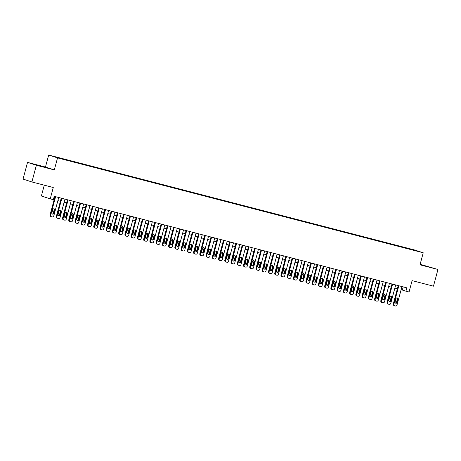 <?xml version="1.0" encoding="UTF-8"?>
<svg xmlns="http://www.w3.org/2000/svg" width="461" height="461" viewBox="0 0 461 461"><rect width="100%" height="100%" fill="white"/><g stroke="black" fill="none" stroke-linecap="round" stroke-linejoin="round"><path stroke-width="0.69" d="M41.588 166.427L35.785 164.784L41.588 166.427M426.944 266.429L421.141 264.787L426.944 266.429M61.93 158.987L59.025 158.169L61.93 158.987M44.279 185.178L41.381 195.994L50.226 198.864L53.343 199.676L54.242 196.334L406.833 287.837L405.939 291.173L409.057 291.986L412.099 280.628L433.473 286.172L437.95 269.472L420.155 264.28M27.527 162.387L23.05 179.093L31.895 181.962L36.367 165.257L54.312 169.913L57.533 157.887L48.687 155.017L45.466 167.043L27.527 162.387L36.367 165.257M57.533 157.887L423.233 252.789L414.387 249.92L48.687 155.017M416.819 250.991L419.637 251.787L416.796 251.078M407.662 248.686L407.633 248.335L405.957 247.793L53.793 156.51L65.963 160.013L411.2 249.608M407.633 248.335L418.127 251.297L411.264 249.516M50.226 198.864L53.269 187.506L31.895 181.962M423.233 252.789L420.006 264.816L437.95 269.472M401.116 289.692L405.939 291.173M53.401 199.457L54.156 199.653M57.884 200.621L60.397 201.273M64.125 202.241L66.638 202.892M70.366 203.86L72.878 204.511M76.607 205.479L79.119 206.13M82.847 207.098L85.36 207.75M89.088 208.718L91.601 209.369M95.329 210.337L97.841 210.988M101.564 211.956L104.082 212.607M107.805 213.576L110.323 214.227M114.046 215.195L116.558 215.846M120.286 216.814L122.799 217.465M126.527 218.433L129.04 219.084M132.768 220.053L135.28 220.704M139.009 221.672L141.521 222.323M145.25 223.291L147.762 223.942M151.49 224.91L154.003 225.562M157.731 226.53L160.244 227.187M163.972 228.149L166.484 228.806M170.213 229.768L172.725 230.425M176.454 231.387L178.966 232.044M182.694 233.012L185.207 233.664M188.935 234.632L191.448 235.283M195.176 236.251L197.688 236.902M201.417 237.87L203.929 238.521M207.657 239.49L210.17 240.141M213.898 241.109L216.411 241.76M220.139 242.728L222.651 243.379M226.38 244.347L228.892 244.998M232.621 245.967L235.133 246.618M238.861 247.586L241.374 248.237M245.102 249.205L247.615 249.856M251.343 250.824L253.855 251.476M257.578 252.444L260.096 253.095M263.819 254.063L266.337 254.714M270.06 255.682L272.578 256.333M276.3 257.301L278.813 257.953M282.541 258.921L285.054 259.572M288.782 260.54L291.294 261.191M295.023 262.159L297.535 262.81M301.264 263.778L303.776 264.43M307.504 265.398L310.017 266.049M313.745 267.017L316.258 267.668M319.986 268.636L322.498 269.287M326.227 270.255L328.739 270.907M332.467 271.875L334.98 272.532M338.708 273.494L341.221 274.151M344.949 275.113L347.461 275.77M351.19 276.733L353.702 277.389M357.431 278.358L359.943 279.009M363.671 279.977L366.184 280.628M369.912 281.596L372.425 282.247M376.153 283.215L378.665 283.867M382.394 284.835L384.906 285.486M388.635 286.454L391.147 287.105M394.875 288.073L397.388 288.724M403.191 286.892L402.349 290.009M405.841 248.214L405.957 247.793M54.312 169.913L45.466 167.043M401.952 286.569L397.019 304.969A1.383 1.291 108 0 1 395.411 305.983L394.789 305.822A1.383 1.291 108 0 1 393.901 304.162L398.828 285.757M398.223 285.601L393.302 303.966L393.901 304.162M397.105 302.422A1.106 1.031 -72 0 1 395.763 303.211A1.106 1.031 -72 0 1 395.106 301.903L395.964 298.693A1.106 1.031 -72 0 1 397.307 297.898A1.106 1.031 -72 0 1 397.964 299.212L397.105 302.422L396.506 302.226A1.106 1.031 -72 0 1 395.48 303.067M396.99 297.852A1.106 1.031 -72 0 1 397.365 299.016L396.506 302.226M394.19 305.626A1.383 1.291 -72 0 1 393.302 303.966M395.711 284.95L390.778 303.35A1.383 1.291 108 0 1 389.17 304.364L388.548 304.202A1.383 1.291 108 0 1 387.661 302.543L392.588 284.137M391.983 283.982L387.061 302.347L387.661 302.543M390.865 300.797A1.106 1.031 -72 0 1 389.522 301.592A1.106 1.031 -72 0 1 388.865 300.284L389.724 297.074A1.106 1.031 -72 0 1 391.066 296.279A1.106 1.031 -72 0 1 391.723 297.593L390.865 300.797L390.265 300.607A1.106 1.031 -72 0 1 389.24 301.448M390.749 296.233A1.106 1.031 -72 0 1 391.124 297.397L390.265 300.607M387.949 304.006A1.383 1.291 -72 0 1 387.061 302.347M389.47 283.331L384.537 301.73A1.383 1.291 108 0 1 382.93 302.744L382.307 302.583A1.383 1.291 108 0 1 381.42 300.924L386.347 282.518M385.742 282.363L380.821 300.728L381.42 300.924M384.624 299.177A1.106 1.031 -72 0 1 383.281 299.973A1.106 1.031 -72 0 1 382.624 298.665L383.483 295.455A1.106 1.031 -72 0 1 384.826 294.66A1.106 1.031 -72 0 1 385.482 295.974L384.624 299.177L384.025 298.987A1.106 1.031 -72 0 1 382.999 299.829M384.509 294.614A1.106 1.031 -72 0 1 384.883 295.778L384.025 298.987M381.708 302.387A1.383 1.291 -72 0 1 380.821 300.728M383.229 281.711L378.297 300.111A1.383 1.291 108 0 1 376.695 301.125L376.067 300.964A1.383 1.291 108 0 1 375.179 299.304L380.106 280.899M379.501 280.743L374.58 299.108L375.179 299.304M378.383 297.558A1.106 1.031 -72 0 1 377.04 298.353A1.106 1.031 -72 0 1 376.383 297.04L377.242 293.836A1.106 1.031 -72 0 1 378.585 293.04A1.106 1.031 -72 0 1 379.242 294.354L378.383 297.558L377.784 297.368A1.106 1.031 -72 0 1 376.758 298.209M378.268 292.994A1.106 1.031 -72 0 1 378.642 294.158L377.784 297.368M375.473 300.768A1.383 1.291 -72 0 1 374.58 299.108M376.989 280.092L372.056 298.492A1.383 1.291 108 0 1 370.454 299.506L369.826 299.345A1.383 1.291 108 0 1 368.938 297.685L373.865 279.28M373.26 279.124L368.339 297.489L368.938 297.685M372.142 295.939A1.106 1.031 -72 0 1 370.8 296.734A1.106 1.031 -72 0 1 370.143 295.42L371.001 292.216A1.106 1.031 -72 0 1 372.344 291.421A1.106 1.031 -72 0 1 373.001 292.735L372.142 295.939L371.543 295.749A1.106 1.031 -72 0 1 370.517 296.59M372.027 291.375A1.106 1.031 -72 0 1 372.402 292.539L371.543 295.749M369.232 299.149A1.383 1.291 -72 0 1 368.339 297.489M370.748 278.473L365.815 296.872A1.383 1.291 108 0 1 364.213 297.887L363.585 297.725A1.383 1.291 108 0 1 362.698 296.066L367.63 277.66M367.019 277.505L362.098 295.87L362.698 296.066M365.901 294.32A1.106 1.031 -72 0 1 364.559 295.115A1.106 1.031 -72 0 1 363.902 293.801L364.76 290.597A1.106 1.031 -72 0 1 366.103 289.802A1.106 1.031 -72 0 1 366.76 291.116L365.901 294.32L365.302 294.13A1.106 1.031 -72 0 1 364.276 294.971M365.786 289.756A1.106 1.031 -72 0 1 366.161 290.92L365.302 294.13M362.991 297.529A1.383 1.291 -72 0 1 362.098 295.87M364.507 276.854L359.574 295.253A1.383 1.291 108 0 1 357.972 296.267L357.344 296.106A1.383 1.291 108 0 1 356.457 294.441L361.389 276.041M360.779 275.885L355.857 294.251L356.457 294.441M359.661 292.7A1.106 1.031 -72 0 1 358.318 293.496A1.106 1.031 -72 0 1 357.661 292.182L358.52 288.978A1.106 1.031 -72 0 1 359.862 288.183A1.106 1.031 -72 0 1 360.519 289.496L359.661 292.7L359.061 292.51A1.106 1.031 -72 0 1 358.036 293.352M359.545 288.137A1.106 1.031 -72 0 1 359.92 289.301L359.061 292.51M356.751 295.91A1.383 1.291 -72 0 1 355.857 294.251M358.266 275.234L353.333 293.634A1.383 1.291 108 0 1 351.731 294.648L351.103 294.487A1.383 1.291 108 0 1 350.216 292.821L355.149 274.422M354.538 274.266L349.617 292.631L350.216 292.821M353.42 291.081A1.106 1.031 -72 0 1 352.077 291.876A1.106 1.031 -72 0 1 351.42 290.563L352.279 287.359A1.106 1.031 -72 0 1 353.622 286.563A1.106 1.031 -72 0 1 354.279 287.877L353.42 291.081L352.821 290.891A1.106 1.031 -72 0 1 351.795 291.732M353.305 286.517A1.106 1.031 -72 0 1 353.679 287.681L352.821 290.891M350.51 294.291A1.383 1.291 -72 0 1 349.617 292.631M352.025 273.615L347.093 292.015A1.383 1.291 108 0 1 345.491 293.029L344.863 292.868A1.383 1.291 108 0 1 343.975 291.202L348.908 272.803M348.297 272.647L343.376 291.012L343.975 291.202M347.179 289.462A1.106 1.031 -72 0 1 345.836 290.257A1.106 1.031 -72 0 1 345.18 288.943L346.038 285.739A1.106 1.031 -72 0 1 347.381 284.944A1.106 1.031 -72 0 1 348.038 286.258L347.179 289.462L346.58 289.272A1.106 1.031 -72 0 1 345.554 290.107M347.064 284.898A1.106 1.031 -72 0 1 347.438 286.062L346.58 289.272M344.269 292.672A1.383 1.291 -72 0 1 343.376 291.012M345.785 271.996L340.852 290.395A1.383 1.291 108 0 1 339.25 291.41L338.622 291.243A1.383 1.291 108 0 1 337.734 289.583L342.667 271.183M342.056 271.028L337.135 289.393L337.734 289.583M340.938 287.843A1.106 1.031 -72 0 1 339.596 288.638A1.106 1.031 -72 0 1 338.939 287.324L339.797 284.12A1.106 1.031 -72 0 1 341.14 283.325A1.106 1.031 -72 0 1 341.797 284.639L340.938 287.843L340.339 287.652A1.106 1.031 -72 0 1 339.313 288.488M340.823 283.279A1.106 1.031 -72 0 1 341.198 284.443L340.339 287.652M338.028 291.052A1.383 1.291 -72 0 1 337.135 289.393M339.544 270.377L334.617 288.776A1.383 1.291 108 0 1 333.009 289.79L332.387 289.623A1.383 1.291 108 0 1 331.494 287.964L336.426 269.564M335.815 269.408L330.894 287.773L331.494 287.964M334.698 286.223A1.106 1.031 -72 0 1 333.355 287.019A1.106 1.031 -72 0 1 332.698 285.705L333.557 282.501A1.106 1.031 -72 0 1 334.899 281.706A1.106 1.031 -72 0 1 335.556 283.019L334.698 286.223L334.098 286.033A1.106 1.031 -72 0 1 333.073 286.869M334.582 281.659A1.106 1.031 -72 0 1 334.957 282.824L334.098 286.033M331.787 289.433A1.383 1.291 -72 0 1 330.894 287.773M333.303 268.751L328.376 287.157A1.383 1.291 108 0 1 326.768 288.171L326.146 288.004A1.383 1.291 108 0 1 325.253 286.344L330.185 267.945M329.575 267.789L324.653 286.154L325.253 286.344M328.457 284.604A1.106 1.031 -72 0 1 327.114 285.399A1.106 1.031 -72 0 1 326.457 284.085L327.322 280.882A1.106 1.031 -72 0 1 328.658 280.086A1.106 1.031 -72 0 1 329.315 281.4L328.457 284.604L327.857 284.408A1.106 1.031 -72 0 1 326.832 285.25M328.341 280.04A1.106 1.031 -72 0 1 328.716 281.204L327.857 284.408M325.547 287.814A1.383 1.291 -72 0 1 324.653 286.154M327.062 267.132L322.135 285.538A1.383 1.291 108 0 1 320.528 286.546L319.905 286.385A1.383 1.291 108 0 1 319.012 284.725L323.945 266.325M323.334 266.17L318.413 284.535L319.012 284.725M322.216 282.985A1.106 1.031 -72 0 1 320.873 283.78A1.106 1.031 -72 0 1 320.216 282.466L321.081 279.262A1.106 1.031 -72 0 1 322.418 278.467A1.106 1.031 -72 0 1 323.075 279.781L322.216 282.985L321.617 282.789A1.106 1.031 -72 0 1 320.591 283.63M322.101 278.421A1.106 1.031 -72 0 1 322.475 279.585L321.617 282.789M319.306 286.195A1.383 1.291 -72 0 1 318.413 284.535M320.821 265.513L315.894 283.918A1.383 1.291 108 0 1 314.287 284.927L313.664 284.765A1.383 1.291 108 0 1 312.771 283.106L317.704 264.706M317.093 264.551L312.172 282.916L312.771 283.106M315.975 281.366A1.106 1.031 -72 0 1 314.633 282.161A1.106 1.031 -72 0 1 313.976 280.847L314.84 277.643A1.106 1.031 -72 0 1 316.177 276.848A1.106 1.031 -72 0 1 316.834 278.162L315.975 281.366L315.376 281.17A1.106 1.031 -72 0 1 314.35 282.011M315.86 276.802A1.106 1.031 -72 0 1 316.234 277.966L315.376 281.17M313.065 284.575A1.383 1.291 -72 0 1 312.172 282.916M314.581 263.894L309.654 282.299A1.383 1.291 108 0 1 308.046 283.308L307.424 283.146A1.383 1.291 108 0 1 306.53 281.487L311.463 263.087M310.852 262.931L305.937 281.296L306.53 281.487M309.734 279.746A1.106 1.031 -72 0 1 308.392 280.542A1.106 1.031 -72 0 1 307.741 279.228L308.599 276.024A1.106 1.031 -72 0 1 309.936 275.229A1.106 1.031 -72 0 1 310.593 276.542L309.734 279.746L309.135 279.55A1.106 1.031 -72 0 1 308.109 280.392M309.625 275.182A1.106 1.031 -72 0 1 309.994 276.346L309.135 279.55M306.824 282.956A1.383 1.291 -72 0 1 305.937 281.296M308.34 262.274L303.413 280.68A1.383 1.291 108 0 1 301.805 281.688L301.183 281.527A1.383 1.291 108 0 1 300.29 279.867L305.222 261.468M304.612 261.306L299.696 279.677L300.29 279.867M303.494 278.127A1.106 1.031 -72 0 1 302.157 278.922A1.106 1.031 -72 0 1 301.5 277.608L302.358 274.404A1.106 1.031 -72 0 1 303.695 273.609A1.106 1.031 -72 0 1 304.352 274.917L303.494 278.127L302.894 277.931A1.106 1.031 -72 0 1 301.869 278.772M303.384 273.563A1.106 1.031 -72 0 1 303.759 274.727L302.894 277.931M300.584 281.337A1.383 1.291 -72 0 1 299.696 279.677M302.099 260.655L297.172 279.061A1.383 1.291 108 0 1 295.564 280.069L294.942 279.908A1.383 1.291 108 0 1 294.049 278.248L298.982 259.848M298.376 259.687L293.455 278.052L294.049 278.248M297.253 276.508A1.106 1.031 -72 0 1 295.916 277.303A1.106 1.031 -72 0 1 295.259 275.989L296.118 272.785A1.106 1.031 -72 0 1 297.454 271.99A1.106 1.031 -72 0 1 298.111 273.298L297.253 276.508L296.654 276.312A1.106 1.031 -72 0 1 295.634 277.153M297.143 271.944A1.106 1.031 -72 0 1 297.518 273.108L296.654 276.312M294.343 279.718A1.383 1.291 -72 0 1 293.455 278.052M295.858 259.036L290.931 277.441A1.383 1.291 108 0 1 289.324 278.45L288.701 278.288A1.383 1.291 108 0 1 287.808 276.629L292.741 258.229M292.136 258.068L287.215 276.433L287.808 276.629M291.012 274.889A1.106 1.031 -72 0 1 289.675 275.684A1.106 1.031 -72 0 1 289.018 274.37L289.877 271.16A1.106 1.031 -72 0 1 291.214 270.371A1.106 1.031 -72 0 1 291.871 271.679L291.012 274.889L290.413 274.693A1.106 1.031 -72 0 1 289.393 275.534M290.903 270.325A1.106 1.031 -72 0 1 291.277 271.489L290.413 274.693M288.102 278.098A1.383 1.291 -72 0 1 287.215 276.433M289.617 257.417L284.691 275.822A1.383 1.291 108 0 1 283.083 276.831L282.46 276.669A1.383 1.291 108 0 1 281.567 275.01L286.5 256.61M285.895 256.449L280.974 274.814L281.567 275.01M284.771 273.269A1.106 1.031 -72 0 1 283.434 274.065A1.106 1.031 -72 0 1 282.777 272.751L283.636 269.541A1.106 1.031 -72 0 1 284.973 268.751A1.106 1.031 -72 0 1 285.63 270.06L284.771 273.269L284.178 273.073A1.106 1.031 -72 0 1 283.152 273.915M284.662 268.705A1.106 1.031 -72 0 1 285.036 269.869L284.178 273.073M281.861 276.473A1.383 1.291 -72 0 1 280.974 274.814M283.382 255.797L278.45 274.203A1.383 1.291 108 0 1 276.842 275.211L276.22 275.05A1.383 1.291 108 0 1 275.326 273.39L280.259 254.991M279.654 254.829L274.733 273.194L275.326 273.39M278.53 271.65A1.106 1.031 -72 0 1 277.194 272.445A1.106 1.031 -72 0 1 276.537 271.131L277.395 267.922A1.106 1.031 -72 0 1 278.732 267.132A1.106 1.031 -72 0 1 279.389 268.44L278.53 271.65L277.937 271.454A1.106 1.031 -72 0 1 276.911 272.295M278.421 267.086A1.106 1.031 -72 0 1 278.796 268.25L277.937 271.454M275.62 274.854A1.383 1.291 -72 0 1 274.733 273.194M277.142 254.178L272.209 272.584A1.383 1.291 108 0 1 270.601 273.592L269.979 273.431A1.383 1.291 108 0 1 269.086 271.771L274.018 253.371M273.413 253.21L268.492 271.575L269.086 271.771M272.29 270.031A1.106 1.031 -72 0 1 270.953 270.826A1.106 1.031 -72 0 1 270.296 269.512L271.154 266.302A1.106 1.031 -72 0 1 272.491 265.513A1.106 1.031 -72 0 1 273.148 266.821L272.29 270.031L271.696 269.835A1.106 1.031 -72 0 1 270.67 270.676M272.18 265.461A1.106 1.031 -72 0 1 272.555 266.631L271.696 269.835M269.38 273.235A1.383 1.291 -72 0 1 268.492 271.575M270.901 252.559L265.968 270.959A1.383 1.291 108 0 1 264.36 271.973L263.738 271.811A1.383 1.291 108 0 1 262.845 270.152L267.778 251.752M267.173 251.591L262.251 269.956L262.845 270.152M266.049 268.411A1.106 1.031 -72 0 1 264.712 269.207A1.106 1.031 -72 0 1 264.055 267.893L264.914 264.683A1.106 1.031 -72 0 1 266.251 263.894A1.106 1.031 -72 0 1 266.907 265.202L266.049 268.411L265.455 268.216A1.106 1.031 -72 0 1 264.43 269.057M265.939 263.842A1.106 1.031 -72 0 1 266.314 265.012L265.455 268.216M263.139 271.615A1.383 1.291 -72 0 1 262.251 269.956M264.66 250.94L259.727 269.339A1.383 1.291 108 0 1 258.12 270.353L257.497 270.192A1.383 1.291 108 0 1 256.61 268.533L261.537 250.133M260.932 249.971L256.011 268.337L256.61 268.533M259.808 266.792A1.106 1.031 -72 0 1 258.471 267.582A1.106 1.031 -72 0 1 257.814 266.274L258.673 263.064A1.106 1.031 -72 0 1 260.016 262.274A1.106 1.031 -72 0 1 260.667 263.583L259.808 266.792L259.215 266.596A1.106 1.031 -72 0 1 258.189 267.438M259.699 262.223A1.106 1.031 -72 0 1 260.073 263.392L259.215 266.596M256.898 269.996A1.383 1.291 -72 0 1 256.011 268.337M258.419 249.32L253.487 267.72A1.383 1.291 108 0 1 251.879 268.734L251.257 268.573A1.383 1.291 108 0 1 250.369 266.913L255.296 248.514M254.691 248.352L249.77 266.717L250.369 266.913M253.567 265.173A1.106 1.031 -72 0 1 252.23 265.962A1.106 1.031 -72 0 1 251.573 264.654L252.432 261.445A1.106 1.031 -72 0 1 253.775 260.655A1.106 1.031 -72 0 1 254.432 261.963L253.567 265.173L252.974 264.977A1.106 1.031 -72 0 1 251.948 265.818M253.458 260.603A1.106 1.031 -72 0 1 253.832 261.773L252.974 264.977M250.657 268.377A1.383 1.291 -72 0 1 249.77 266.717M252.179 247.701L247.246 266.101A1.383 1.291 108 0 1 245.638 267.115L245.016 266.954A1.383 1.291 108 0 1 244.128 265.294L249.055 246.894M248.45 246.733L243.529 265.098L244.128 265.294M247.327 263.554A1.106 1.031 -72 0 1 245.99 264.343A1.106 1.031 -72 0 1 245.333 263.035L246.191 259.825A1.106 1.031 -72 0 1 247.534 259.03A1.106 1.031 -72 0 1 248.191 260.344L247.327 263.554L246.733 263.358A1.106 1.031 -72 0 1 245.707 264.199M247.217 258.984A1.106 1.031 -72 0 1 247.592 260.148L246.733 263.358M244.416 266.758A1.383 1.291 -72 0 1 243.529 265.098M245.938 246.082L241.005 264.481A1.383 1.291 108 0 1 239.397 265.496L238.775 265.334A1.383 1.291 108 0 1 237.888 263.675L242.814 245.269M242.209 245.114L237.288 263.479L237.888 263.675M241.086 261.934A1.106 1.031 -72 0 1 239.749 262.724A1.106 1.031 -72 0 1 239.092 261.416L239.951 258.206A1.106 1.031 -72 0 1 241.293 257.411A1.106 1.031 -72 0 1 241.95 258.725L241.086 261.934L240.492 261.739A1.106 1.031 -72 0 1 239.466 262.58M240.976 257.365A1.106 1.031 -72 0 1 241.351 258.529L240.492 261.739M238.176 265.138A1.383 1.291 -72 0 1 237.288 263.479M239.697 244.463L234.764 262.862A1.383 1.291 108 0 1 233.157 263.876L232.534 263.715A1.383 1.291 108 0 1 231.647 262.055L236.574 243.65M235.969 243.494L231.047 261.86L231.647 262.055M234.851 260.315A1.106 1.031 -72 0 1 233.508 261.105A1.106 1.031 -72 0 1 232.851 259.797L233.71 256.587A1.106 1.031 -72 0 1 235.052 255.792A1.106 1.031 -72 0 1 235.709 257.105L234.851 260.315L234.251 260.119A1.106 1.031 -72 0 1 233.226 260.961M234.735 255.746A1.106 1.031 -72 0 1 235.11 256.91L234.251 260.119M231.935 263.519A1.383 1.291 -72 0 1 231.047 261.86M233.456 242.843L228.523 261.243A1.383 1.291 108 0 1 226.916 262.257L226.293 262.096A1.383 1.291 108 0 1 225.406 260.436L230.333 242.031M229.728 241.875L224.807 260.24L225.406 260.436M228.61 258.696A1.106 1.031 -72 0 1 227.267 259.485A1.106 1.031 -72 0 1 226.61 258.177L227.469 254.968A1.106 1.031 -72 0 1 228.812 254.172A1.106 1.031 -72 0 1 229.469 255.486L228.61 258.696L228.011 258.5A1.106 1.031 -72 0 1 226.985 259.341M228.495 254.126A1.106 1.031 -72 0 1 228.869 255.29L228.011 258.5M225.694 261.9A1.383 1.291 -72 0 1 224.807 260.24M227.215 241.224L222.283 259.624A1.383 1.291 108 0 1 220.681 260.638L220.053 260.477A1.383 1.291 108 0 1 219.165 258.817L224.092 240.412M223.487 240.256L218.566 258.621L219.165 258.817M222.369 257.077A1.106 1.031 -72 0 1 221.026 257.866A1.106 1.031 -72 0 1 220.37 256.558L221.228 253.348A1.106 1.031 -72 0 1 222.571 252.553A1.106 1.031 -72 0 1 223.228 253.867L222.369 257.077L221.77 256.881A1.106 1.031 -72 0 1 220.744 257.722M222.254 252.507A1.106 1.031 -72 0 1 222.628 253.671L221.77 256.881M219.459 260.281A1.383 1.291 -72 0 1 218.566 258.621M220.975 239.605L216.042 258.004A1.383 1.291 108 0 1 214.44 259.019L213.812 258.857A1.383 1.291 108 0 1 212.924 257.198L217.851 238.792M217.246 238.637L212.325 257.002L212.924 257.198M216.128 255.452A1.106 1.031 -72 0 1 214.786 256.247A1.106 1.031 -72 0 1 214.129 254.939L214.987 251.729A1.106 1.031 -72 0 1 216.33 250.934A1.106 1.031 -72 0 1 216.987 252.248L216.128 255.452L215.529 255.261A1.106 1.031 -72 0 1 214.503 256.103M216.013 250.888A1.106 1.031 -72 0 1 216.388 252.052L215.529 255.261M213.218 258.661A1.383 1.291 -72 0 1 212.325 257.002M214.734 237.985L209.801 256.385A1.383 1.291 108 0 1 208.199 257.399L207.571 257.238A1.383 1.291 108 0 1 206.684 255.578L211.611 237.173M211.005 237.017L206.084 255.382L206.684 255.578M209.888 253.832A1.106 1.031 -72 0 1 208.545 254.628A1.106 1.031 -72 0 1 207.888 253.32L208.747 250.11A1.106 1.031 -72 0 1 210.089 249.315A1.106 1.031 -72 0 1 210.746 250.628L209.888 253.832L209.288 253.642A1.106 1.031 -72 0 1 208.263 254.484M209.772 249.268A1.106 1.031 -72 0 1 210.147 250.432L209.288 253.642M206.977 257.042A1.383 1.291 -72 0 1 206.084 255.382M208.493 236.366L203.56 254.766A1.383 1.291 108 0 1 201.958 255.78L201.33 255.619A1.383 1.291 108 0 1 200.443 253.959L205.375 235.554M204.765 235.398L199.844 253.763L200.443 253.959M203.647 252.213A1.106 1.031 -72 0 1 202.304 253.008A1.106 1.031 -72 0 1 201.647 251.694L202.506 248.491A1.106 1.031 -72 0 1 203.848 247.695A1.106 1.031 -72 0 1 204.505 249.009L203.647 252.213L203.047 252.023A1.106 1.031 -72 0 1 202.022 252.864M203.531 247.649A1.106 1.031 -72 0 1 203.906 248.813L203.047 252.023M200.737 255.423A1.383 1.291 -72 0 1 199.844 253.763M202.252 234.747L197.32 253.147A1.383 1.291 108 0 1 195.718 254.161L195.089 253.999A1.383 1.291 108 0 1 194.202 252.34L199.135 233.934M198.524 233.779L193.603 252.144L194.202 252.34M197.406 250.594A1.106 1.031 -72 0 1 196.063 251.389A1.106 1.031 -72 0 1 195.406 250.075L196.265 246.871A1.106 1.031 -72 0 1 197.608 246.076A1.106 1.031 -72 0 1 198.265 247.39L197.406 250.594L196.807 250.404A1.106 1.031 -72 0 1 195.781 251.245M197.291 246.03A1.106 1.031 -72 0 1 197.665 247.194L196.807 250.404M194.496 253.804A1.383 1.291 -72 0 1 193.603 252.144M196.011 233.128L191.079 251.527A1.383 1.291 108 0 1 189.477 252.542L188.849 252.38A1.383 1.291 108 0 1 187.961 250.721L192.894 232.315M192.283 232.16L187.362 250.525L187.961 250.721M191.165 248.975A1.106 1.031 -72 0 1 189.823 249.77A1.106 1.031 -72 0 1 189.166 248.456L190.024 245.252A1.106 1.031 -72 0 1 191.367 244.457A1.106 1.031 -72 0 1 192.024 245.771L191.165 248.975L190.566 248.784A1.106 1.031 -72 0 1 189.54 249.626M191.05 244.411A1.106 1.031 -72 0 1 191.424 245.575L190.566 248.784M188.255 252.184A1.383 1.291 -72 0 1 187.362 250.525M189.771 231.508L184.838 249.908A1.383 1.291 108 0 1 183.236 250.922L182.608 250.761A1.383 1.291 108 0 1 181.72 249.096L186.653 230.696M186.042 230.54L181.121 248.905L181.72 249.096M184.924 247.355A1.106 1.031 -72 0 1 183.582 248.151A1.106 1.031 -72 0 1 182.925 246.837L183.783 243.633A1.106 1.031 -72 0 1 185.126 242.838A1.106 1.031 -72 0 1 185.783 244.151L184.924 247.355L184.325 247.165A1.106 1.031 -72 0 1 183.299 248.006M184.809 242.791A1.106 1.031 -72 0 1 185.184 243.955L184.325 247.165M182.014 250.565A1.383 1.291 -72 0 1 181.121 248.905M183.53 229.889L178.603 248.289A1.383 1.291 108 0 1 176.995 249.303L176.367 249.142A1.383 1.291 108 0 1 175.48 247.476L180.412 229.077M179.802 228.921L174.88 247.286L175.48 247.476M178.684 245.736A1.106 1.031 -72 0 1 177.341 246.531A1.106 1.031 -72 0 1 176.684 245.217L177.543 242.013A1.106 1.031 -72 0 1 178.885 241.218A1.106 1.031 -72 0 1 179.542 242.532L178.684 245.736L178.084 245.546A1.106 1.031 -72 0 1 177.059 246.387M178.568 241.172A1.106 1.031 -72 0 1 178.943 242.336L178.084 245.546M175.774 248.946A1.383 1.291 -72 0 1 174.88 247.286M177.289 228.27L172.362 246.67A1.383 1.291 108 0 1 170.754 247.684L170.132 247.522A1.383 1.291 108 0 1 169.239 245.857L174.172 227.457M173.561 227.302L168.64 245.667L169.239 245.857M172.443 244.117A1.106 1.031 -72 0 1 171.1 244.912A1.106 1.031 -72 0 1 170.443 243.598L171.302 240.394A1.106 1.031 -72 0 1 172.645 239.599A1.106 1.031 -72 0 1 173.301 240.913L172.443 244.117L171.844 243.927A1.106 1.031 -72 0 1 170.818 244.762M172.328 239.553A1.106 1.031 -72 0 1 172.702 240.717L171.844 243.927M169.533 247.327A1.383 1.291 -72 0 1 168.64 245.667M171.048 226.651L166.121 245.05A1.383 1.291 108 0 1 164.514 246.065L163.891 245.897A1.383 1.291 108 0 1 162.998 244.238L167.931 225.838M167.32 225.683L162.399 244.048L162.998 244.238M166.202 242.498A1.106 1.031 -72 0 1 164.859 243.293A1.106 1.031 -72 0 1 164.202 241.979L165.067 238.775A1.106 1.031 -72 0 1 166.404 237.98A1.106 1.031 -72 0 1 167.061 239.294L166.202 242.498L165.603 242.307A1.106 1.031 -72 0 1 164.577 243.143M166.087 237.934A1.106 1.031 -72 0 1 166.461 239.098L165.603 242.307M163.292 245.707A1.383 1.291 -72 0 1 162.399 244.048M164.808 225.031L159.881 243.431A1.383 1.291 108 0 1 158.273 244.445L157.65 244.278A1.383 1.291 108 0 1 156.757 242.619L161.69 224.219M161.079 224.063L156.158 242.428L156.757 242.619M159.961 240.878A1.106 1.031 -72 0 1 158.619 241.673A1.106 1.031 -72 0 1 157.962 240.36L158.826 237.156A1.106 1.031 -72 0 1 160.163 236.36A1.106 1.031 -72 0 1 160.82 237.674L159.961 240.878L159.362 240.688A1.106 1.031 -72 0 1 158.336 241.524M159.846 236.314A1.106 1.031 -72 0 1 160.221 237.478L159.362 240.688M157.051 244.088A1.383 1.291 -72 0 1 156.158 242.428M158.567 223.406L153.64 241.812A1.383 1.291 108 0 1 152.032 242.826L151.41 242.659A1.383 1.291 108 0 1 150.517 240.999L155.449 222.6M154.838 222.444L149.917 240.809L150.517 240.999M153.72 239.259A1.106 1.031 -72 0 1 152.378 240.054A1.106 1.031 -72 0 1 151.721 238.74L152.585 235.536A1.106 1.031 -72 0 1 153.922 234.741A1.106 1.031 -72 0 1 154.579 236.055L153.72 239.259L153.121 239.063A1.106 1.031 -72 0 1 152.095 239.904M153.611 234.695A1.106 1.031 -72 0 1 153.98 235.859L153.121 239.063M150.81 242.469A1.383 1.291 -72 0 1 149.917 240.809M152.326 221.787L147.399 240.193A1.383 1.291 108 0 1 145.791 241.201L145.169 241.04A1.383 1.291 108 0 1 144.276 239.38L149.208 220.98M148.598 220.825L143.682 239.19L144.276 239.38M147.48 237.64A1.106 1.031 -72 0 1 146.137 238.435A1.106 1.031 -72 0 1 145.486 237.121L146.344 233.917A1.106 1.031 -72 0 1 147.681 233.122A1.106 1.031 -72 0 1 148.338 234.436L147.48 237.64L146.88 237.444A1.106 1.031 -72 0 1 145.855 238.285M147.37 233.076A1.106 1.031 -72 0 1 147.739 234.24L146.88 237.444M144.57 240.849A1.383 1.291 -72 0 1 143.682 239.19M146.085 220.168L141.158 238.573A1.383 1.291 108 0 1 139.55 239.582L138.928 239.42A1.383 1.291 108 0 1 138.035 237.761L142.968 219.361M142.363 219.206L137.441 237.571L138.035 237.761M141.239 236.02A1.106 1.031 -72 0 1 139.902 236.816A1.106 1.031 -72 0 1 139.245 235.502L140.104 232.298A1.106 1.031 -72 0 1 141.441 231.503A1.106 1.031 -72 0 1 142.097 232.817L141.239 236.02L140.64 235.825A1.106 1.031 -72 0 1 139.62 236.666M141.129 231.457A1.106 1.031 -72 0 1 141.504 232.621L140.64 235.825M138.329 239.23A1.383 1.291 -72 0 1 137.441 237.571M139.844 218.549L134.917 236.954A1.383 1.291 108 0 1 133.31 237.962L132.687 237.801A1.383 1.291 108 0 1 131.794 236.141L136.727 217.742M136.122 217.586L131.201 235.951L131.794 236.141M134.998 234.401A1.106 1.031 -72 0 1 133.661 235.196A1.106 1.031 -72 0 1 133.004 233.883L133.863 230.679A1.106 1.031 -72 0 1 135.2 229.883A1.106 1.031 -72 0 1 135.857 231.197L134.998 234.401L134.399 234.205A1.106 1.031 -72 0 1 133.379 235.047M134.889 229.837A1.106 1.031 -72 0 1 135.263 231.001L134.399 234.205M132.088 237.611A1.383 1.291 -72 0 1 131.201 235.951M133.604 216.929L128.677 235.335A1.383 1.291 108 0 1 127.069 236.343L126.447 236.182A1.383 1.291 108 0 1 125.553 234.522L130.486 216.123M129.881 215.961L124.96 234.332L125.553 234.522M128.757 232.782A1.106 1.031 -72 0 1 127.42 233.577A1.106 1.031 -72 0 1 126.763 232.263L127.622 229.059A1.106 1.031 -72 0 1 128.959 228.264A1.106 1.031 -72 0 1 129.616 229.572L128.757 232.782L128.158 232.586A1.106 1.031 -72 0 1 127.138 233.427M128.648 228.218A1.106 1.031 -72 0 1 129.022 229.382L128.158 232.586M125.847 235.992A1.383 1.291 -72 0 1 124.96 234.332M127.369 215.31L122.436 233.715A1.383 1.291 108 0 1 120.828 234.724L120.206 234.563A1.383 1.291 108 0 1 119.313 232.903L124.245 214.503M123.64 214.342L118.719 232.707L119.313 232.903M122.517 231.163A1.106 1.031 -72 0 1 121.18 231.958A1.106 1.031 -72 0 1 120.523 230.644L121.381 227.434A1.106 1.031 -72 0 1 122.718 226.645A1.106 1.031 -72 0 1 123.375 227.953L122.517 231.163L121.923 230.967A1.106 1.031 -72 0 1 120.897 231.808M122.407 226.599A1.106 1.031 -72 0 1 122.782 227.763L121.923 230.967M119.606 234.372A1.383 1.291 -72 0 1 118.719 232.707M121.128 213.691L116.195 232.096A1.383 1.291 108 0 1 114.587 233.105L113.965 232.943A1.383 1.291 108 0 1 113.072 231.284L118.004 212.884M117.399 212.723L112.478 231.088L113.072 231.284M116.276 229.543A1.106 1.031 -72 0 1 114.939 230.339A1.106 1.031 -72 0 1 114.282 229.025L115.141 225.815A1.106 1.031 -72 0 1 116.477 225.026A1.106 1.031 -72 0 1 117.134 226.334L116.276 229.543L115.682 229.348A1.106 1.031 -72 0 1 114.656 230.189M116.166 224.98A1.106 1.031 -72 0 1 116.541 226.144L115.682 229.348M113.366 232.753A1.383 1.291 -72 0 1 112.478 231.088M114.887 212.072L109.954 230.477A1.383 1.291 108 0 1 108.347 231.485L107.724 231.324A1.383 1.291 108 0 1 106.831 229.664L111.764 211.265M111.159 211.103L106.237 229.469L106.831 229.664M110.035 227.924A1.106 1.031 -72 0 1 108.698 228.719A1.106 1.031 -72 0 1 108.041 227.406L108.9 224.196A1.106 1.031 -72 0 1 110.237 223.406A1.106 1.031 -72 0 1 110.894 224.714L110.035 227.924L109.441 227.728A1.106 1.031 -72 0 1 108.416 228.57M109.925 223.36A1.106 1.031 -72 0 1 110.3 224.524L109.441 227.728M107.125 231.128A1.383 1.291 -72 0 1 106.237 229.469M108.646 210.452L103.713 228.858A1.383 1.291 108 0 1 102.106 229.866L101.483 229.705A1.383 1.291 108 0 1 100.59 228.045L105.523 209.646M104.918 209.484L99.997 227.849L100.59 228.045M103.794 226.305A1.106 1.031 -72 0 1 102.457 227.1A1.106 1.031 -72 0 1 101.8 225.786L102.659 222.577A1.106 1.031 -72 0 1 103.996 221.787A1.106 1.031 -72 0 1 104.653 223.095L103.794 226.305L103.201 226.109A1.106 1.031 -72 0 1 102.175 226.95M103.685 221.735A1.106 1.031 -72 0 1 104.059 222.905L103.201 226.109M100.884 229.509A1.383 1.291 -72 0 1 99.997 227.849M102.405 208.833L97.473 227.233A1.383 1.291 108 0 1 95.865 228.247L95.243 228.086A1.383 1.291 108 0 1 94.355 226.426L99.282 208.026M98.677 207.865L93.756 226.23L94.355 226.426M97.553 224.686A1.106 1.031 -72 0 1 96.216 225.481A1.106 1.031 -72 0 1 95.56 224.167L96.418 220.957A1.106 1.031 -72 0 1 97.761 220.168A1.106 1.031 -72 0 1 98.418 221.476L97.553 224.686L96.96 224.49A1.106 1.031 -72 0 1 95.934 225.331M97.444 220.116A1.106 1.031 -72 0 1 97.818 221.286L96.96 224.49M94.643 227.89A1.383 1.291 -72 0 1 93.756 226.23M96.165 207.214L91.232 225.613A1.383 1.291 108 0 1 89.624 226.628L89.002 226.466A1.383 1.291 108 0 1 88.114 224.807L93.041 206.407M92.436 206.246L87.515 224.611L88.114 224.807M91.313 223.066A1.106 1.031 -72 0 1 89.976 223.862A1.106 1.031 -72 0 1 89.319 222.548L90.177 219.338A1.106 1.031 -72 0 1 91.52 218.549A1.106 1.031 -72 0 1 92.177 219.857L91.313 223.066L90.719 222.87A1.106 1.031 -72 0 1 89.693 223.712M91.203 218.497A1.106 1.031 -72 0 1 91.578 219.667L90.719 222.87M88.403 226.27A1.383 1.291 -72 0 1 87.515 224.611M89.924 205.594L84.991 223.994A1.383 1.291 108 0 1 83.383 225.008L82.761 224.847A1.383 1.291 108 0 1 81.874 223.187L86.801 204.788M86.195 204.626L81.274 222.991L81.874 223.187M85.072 221.447A1.106 1.031 -72 0 1 83.735 222.237A1.106 1.031 -72 0 1 83.078 220.928L83.937 217.719A1.106 1.031 -72 0 1 85.279 216.929A1.106 1.031 -72 0 1 85.936 218.237L85.072 221.447L84.478 221.251A1.106 1.031 -72 0 1 83.453 222.093M84.962 216.877A1.106 1.031 -72 0 1 85.337 218.047L84.478 221.251M82.162 224.651A1.383 1.291 -72 0 1 81.274 222.991M83.683 203.975L78.75 222.375A1.383 1.291 108 0 1 77.143 223.389L76.52 223.228A1.383 1.291 108 0 1 75.633 221.568L80.56 203.168M79.955 203.007L75.034 221.372L75.633 221.568M78.837 219.828A1.106 1.031 -72 0 1 77.494 220.617A1.106 1.031 -72 0 1 76.837 219.309L77.696 216.1A1.106 1.031 -72 0 1 79.038 215.31A1.106 1.031 -72 0 1 79.695 216.618L78.837 219.828L78.237 219.632A1.106 1.031 -72 0 1 77.212 220.473M78.722 215.258A1.106 1.031 -72 0 1 79.096 216.428L78.237 219.632M75.921 223.032A1.383 1.291 -72 0 1 75.034 221.372M77.442 202.356L72.51 220.756A1.383 1.291 108 0 1 70.902 221.77L70.279 221.608A1.383 1.291 108 0 1 69.392 219.949L74.319 201.549M73.714 201.388L68.793 219.753L69.392 219.949M72.596 218.209A1.106 1.031 -72 0 1 71.253 218.998A1.106 1.031 -72 0 1 70.596 217.69L71.455 214.48A1.106 1.031 -72 0 1 72.798 213.685A1.106 1.031 -72 0 1 73.455 214.999L72.596 218.209L71.997 218.013A1.106 1.031 -72 0 1 70.971 218.854M72.481 213.639A1.106 1.031 -72 0 1 72.855 214.803L71.997 218.013M69.68 221.413A1.383 1.291 -72 0 1 68.793 219.753M71.201 200.737L66.269 219.136A1.383 1.291 108 0 1 64.661 220.151L64.039 219.989A1.383 1.291 108 0 1 63.151 218.33L68.078 199.924M67.473 199.769L62.552 218.134L63.151 218.33M66.355 216.589A1.106 1.031 -72 0 1 65.013 217.379A1.106 1.031 -72 0 1 64.356 216.071L65.214 212.861A1.106 1.031 -72 0 1 66.557 212.066A1.106 1.031 -72 0 1 67.214 213.38L66.355 216.589L65.756 216.393A1.106 1.031 -72 0 1 64.73 217.235M66.24 212.02A1.106 1.031 -72 0 1 66.615 213.184L65.756 216.393M63.439 219.793A1.383 1.291 -72 0 1 62.552 218.134M64.961 199.117L60.028 217.517A1.383 1.291 108 0 1 58.426 218.531L57.798 218.37A1.383 1.291 108 0 1 56.91 216.71L61.837 198.305M61.232 198.149L56.311 216.514L56.91 216.71M60.114 214.97A1.106 1.031 -72 0 1 58.772 215.76A1.106 1.031 -72 0 1 58.115 214.451L58.973 211.242A1.106 1.031 -72 0 1 60.316 210.447A1.106 1.031 -72 0 1 60.973 211.76L60.114 214.97L59.515 214.774A1.106 1.031 -72 0 1 58.489 215.615M59.999 210.4A1.106 1.031 -72 0 1 60.374 211.564L59.515 214.774M57.204 218.174A1.383 1.291 -72 0 1 56.311 216.514M58.72 197.498L53.787 215.898A1.383 1.291 108 0 1 52.185 216.912L51.557 216.751A1.383 1.291 108 0 1 50.67 215.091L55.597 196.686M54.992 196.53L50.07 214.895L50.67 215.091M53.874 213.351A1.106 1.031 -72 0 1 52.531 214.14A1.106 1.031 -72 0 1 51.874 212.832L52.733 209.622A1.106 1.031 -72 0 1 54.075 208.827A1.106 1.031 -72 0 1 54.732 210.141L53.874 213.351L53.274 213.155A1.106 1.031 -72 0 1 52.249 213.996M53.758 208.781A1.106 1.031 -72 0 1 54.133 209.945L53.274 213.155M50.964 216.555A1.383 1.291 -72 0 1 50.07 214.895M397.964 299.212L397.365 299.016M391.723 297.593L391.124 297.397M385.482 295.974L384.883 295.778M379.242 294.354L378.642 294.158M373.001 292.735L372.402 292.539M366.76 291.116L366.161 290.92M360.519 289.496L359.92 289.301M354.279 287.877L353.679 287.681M348.038 286.258L347.438 286.062M341.797 284.639L341.198 284.443M335.556 283.019L334.957 282.824M329.315 281.4L328.716 281.204M323.075 279.781L322.475 279.585M316.834 278.162L316.234 277.966M310.593 276.542L309.994 276.346M304.352 274.917L303.759 274.727M298.111 273.298L297.518 273.108M291.871 271.679L291.277 271.489M285.63 270.06L285.036 269.869M279.389 268.44L278.796 268.25M273.148 266.821L272.555 266.631M266.907 265.202L266.314 265.012M260.667 263.583L260.073 263.392M254.432 261.963L253.832 261.773M248.191 260.344L247.592 260.148M241.95 258.725L241.351 258.529M235.709 257.105L235.11 256.91M229.469 255.486L228.869 255.29M223.228 253.867L222.628 253.671M216.987 252.248L216.388 252.052M210.746 250.628L210.147 250.432M204.505 249.009L203.906 248.813M198.265 247.39L197.665 247.194M192.024 245.771L191.424 245.575M185.783 244.151L185.184 243.955M179.542 242.532L178.943 242.336M173.301 240.913L172.702 240.717M167.061 239.294L166.461 239.098M160.82 237.674L160.221 237.478M154.579 236.055L153.98 235.859M148.338 234.436L147.739 234.24M142.097 232.817L141.504 232.621M135.857 231.197L135.263 231.001M129.616 229.572L129.022 229.382M123.375 227.953L122.782 227.763M117.134 226.334L116.541 226.144M110.894 224.714L110.3 224.524M104.653 223.095L104.059 222.905M98.418 221.476L97.818 221.286M92.177 219.857L91.578 219.667M85.936 218.237L85.337 218.047M79.695 216.618L79.096 216.428M73.455 214.999L72.855 214.803M67.214 213.38L66.615 213.184M60.973 211.76L60.374 211.564M54.732 210.141L54.133 209.945M394.12 305.608L394.72 305.799M387.88 303.989L388.479 304.179M381.639 302.37L382.238 302.56M375.404 300.751L375.997 300.941M369.163 299.126L369.757 299.322M362.922 297.506L363.516 297.702M356.681 295.887L357.275 296.083M350.441 294.268L351.034 294.464M344.2 292.649L344.793 292.844M337.959 291.029L338.553 291.225M331.718 289.41L332.318 289.606M325.478 287.791L326.077 287.987M319.237 286.172L319.836 286.367M312.996 284.552L313.595 284.748M306.755 282.933L307.354 283.129M300.514 281.314L301.114 281.51M294.274 279.694L294.873 279.89M288.033 278.075L288.632 278.271M281.792 276.456L282.391 276.652M275.551 274.837L276.151 275.033M269.31 273.217L269.91 273.413M263.07 271.598L263.669 271.794M256.829 269.979L257.428 270.175M250.588 268.36L251.187 268.55M244.347 266.74L244.947 266.931M238.107 265.121L238.706 265.311M231.866 263.502L232.465 263.692M225.625 261.883L226.224 262.073M219.39 260.263L219.983 260.453M213.149 258.644L213.743 258.834M206.908 257.025L207.502 257.215M200.668 255.406L201.261 255.596M194.427 253.781L195.02 253.976M188.186 252.161L188.78 252.357M181.945 250.542L182.539 250.738M175.704 248.923L176.298 249.119M169.464 247.303L170.063 247.499M163.223 245.684L163.822 245.88M156.982 244.065L157.581 244.261M150.741 242.446L151.341 242.642M144.5 240.826L145.1 241.022M138.26 239.207L138.859 239.403M132.019 237.588L132.618 237.784M125.778 235.969L126.377 236.165M119.537 234.349L120.137 234.545M113.297 232.73L113.896 232.926M107.056 231.111L107.655 231.307M100.815 229.492L101.414 229.687M94.574 227.872L95.173 228.068M88.333 226.253L88.933 226.449M82.093 224.634L82.692 224.83M75.852 223.015L76.451 223.205M69.611 221.395L70.21 221.585M63.37 219.776L63.97 219.966M57.135 218.157L57.729 218.347M50.894 216.537L51.488 216.728"/></g></svg>
